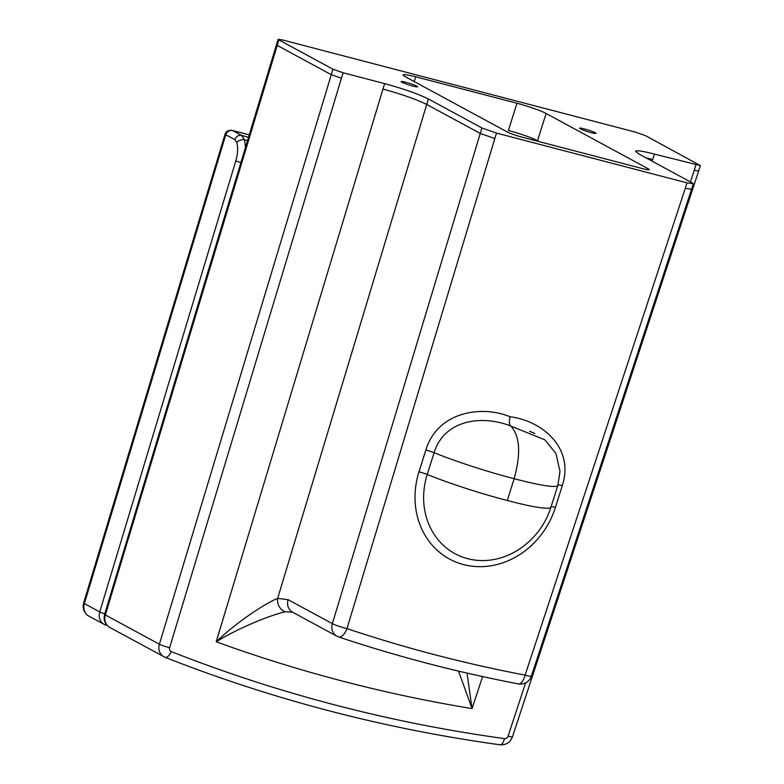 <?xml version="1.0" encoding="UTF-8"?>
<svg xmlns="http://www.w3.org/2000/svg" width="784" height="784" viewBox="0 0 784 784"><rect width="100%" height="100%" fill="white"/><g stroke="black" fill="none" stroke-linecap="round" stroke-linejoin="round"><path stroke-width="1.18" d="M496.537 133.104L481.964 127.998L428.378 98.96C418.097 93.904 403.525 88.788 384.66 83.623L343.137 72.785L332.935 69.198L278.879 39.915L278.153 39.318L282.554 39.964L635.373 132.104L645.575 135.681L700.347 165.571L654.424 154.076C642.772 151.096 636.49 150.165 635.559 151.292L638.666 153.88L692.252 182.917L693.291 183.779L687.009 182.848L496.537 133.104L494.812 138.552L480.249 133.437L481.964 127.998M384.66 83.623L382.945 89.072C401.81 94.237 416.382 99.352 426.653 104.409L480.249 133.437L332.367 623.652A11.476 1.205 16.8 0 0 346.979 628.611A11.476 5.233 108.5 0 1 338.678 636.971C397.312 656.571 457.18 672.202 518.293 683.873A11.476 5.096 -79.2 0 0 525.113 675.132A11.476 1.058 18.2 0 0 531.356 676.19L691.576 189.218L685.285 188.297L687.009 182.848M525.613 682.854L508.091 736.098A3.44 3.058 -61.6 0 1 504.426 738.606A1808.59 1604.24 -61.6 0 1 171.265 651.602A3.44 3.058 -61.6 0 1 169.618 647.711L341.412 78.224L331.22 74.647L277.164 45.364L276.438 44.757L278.153 39.318M700.347 165.571L698.632 171.01L694.232 170.363L695.947 164.914M652.161 161.19L652.709 159.524L646.094 157.907M405.191 76.675A22.952 2.254 -162.5 0 1 403.123 74.95A22.952 2.254 -162.5 0 1 415.696 76.803L516.97 103.253A22.952 2.254 -162.5 0 1 546.115 113.474L648.25 168.805A11.476 1.127 -162.5 0 1 649.289 169.667A11.476 1.127 -162.5 0 1 642.998 168.736L521.899 137.112A11.476 1.127 -162.5 0 1 507.326 132.006L405.191 76.675M591.263 132.672A8.604 0.843 -162.5 0 1 579.562 128.194A8.604 0.843 -162.5 0 1 588.02 129.977A8.604 0.843 -162.5 0 1 595.977 133.368A8.604 0.843 -162.5 0 1 591.263 132.672M412.874 86.093A8.604 0.843 -162.5 0 1 401.163 81.605A8.604 0.843 -162.5 0 1 409.63 83.388A8.604 0.843 -162.5 0 1 417.588 86.789A8.604 0.843 -162.5 0 1 412.874 86.093M458.562 671.114L472.046 708.599L467.019 673.084M336.855 636.177A11.476 10.182 118.4 0 1 332.367 623.652L288.1 599.672L277.644 598.378C264.051 603.935 235.906 622.849 216.208 641.792C238.699 627.788 271.117 614.891 285.356 611.765L292.589 612.196L336.855 636.177A11.476 11.476 0 0 0 338.678 636.971M516.97 103.253L508.385 130.487A22.952 2.254 -162.5 0 1 537.53 140.708L546.115 113.474M539.274 141.649L537.53 140.708M534.776 433.503L529.602 431.259L533.982 433.052M425.859 450.016L418.989 471.801A8.036 0.794 -162.5 0 1 427.231 474.487A71.677 63.582 -61.6 0 0 446.978 548.418A71.677 63.582 -61.6 0 0 520.909 548.085C535.452 537.765 545.478 524.124 550.985 507.16A76.205 7.497 -162.5 0 1 507.287 500.486L514.157 478.701C521.076 453.446 519.939 435.884 510.756 426.026A8.036 3.626 105 0 1 510.198 416.814C481.886 404.965 437.619 411.414 425.859 450.016A8.036 0.794 -162.5 0 1 434.101 452.701C444.195 419.822 481.758 414.55 510.756 426.026L544.949 439.863L555.944 453.515L559.992 471.439M428.378 98.96L277.644 598.378A11.476 9.996 77 0 0 285.356 611.765M245.51 147.265L244.53 139.885L241.599 135.446L232.142 130.369C228.301 130.026 225.919 131.359 225.008 134.368L225.802 134.74A5.743 5.086 -61.6 0 1 232.495 130.516L249.253 134.887M278.879 39.915L105.34 614.95A8.036 0.843 -163.2 0 1 104.615 614.333C103.263 619.987 104.997 624.368 109.829 627.484A11.476 10.182 -61.6 0 1 105.34 614.95L159.387 644.232L332.935 69.198M341.412 78.224L343.137 72.785M652.709 159.524L654.424 154.076M414.197 81.556L415.696 76.803M382.945 89.072L216.208 641.792A1783.453 1581.945 118.4 0 0 472.046 708.599L482.581 676.572M694.232 170.363L690.43 181.927M169.618 647.711A8.036 0.843 16.8 0 1 159.387 644.232A11.476 10.182 118.4 0 0 163.885 656.767A11.476 10.182 118.4 0 0 164.875 657.227A8.036 3.685 -68.5 0 0 165.061 657.315A8.036 3.685 -68.5 0 0 171.265 651.602M109.829 627.484L165.061 657.315C272.597 699.602 384.268 728.767 500.065 744.8A8.036 3.518 -82.1 0 0 504.426 738.606M648.25 168.805L647.947 169.785M685.285 188.297L525.113 675.132A1714.588 1520.862 -61.6 0 1 346.979 628.611L494.812 138.552M558.002 484.904A8.036 0.794 -162.5 0 1 562.285 485.639C574.809 447.243 541.038 420.41 510.119 416.794M418.989 471.801A78.998 70.07 118.4 0 0 463.569 564.588A78.998 70.07 118.4 0 0 555.415 507.424L562.285 485.639M507.287 500.486A76.205 7.497 -162.5 0 1 427.231 474.487L434.101 452.701A76.205 7.497 17.5 0 0 514.157 478.701A76.205 7.497 17.5 0 0 557.855 485.374L550.985 507.16M555.415 507.424A8.036 0.794 17.5 0 0 551.132 506.689M698.632 171.01L512.462 736.842A8.036 0.735 -161.8 0 1 508.091 736.098M288.1 599.672A11.476 10.182 118.4 0 0 292.589 612.196M225.008 134.368L83.643 602.974A8.036 0.843 16.8 0 0 84.368 603.592L225.802 134.74L234.906 139.67L236.866 142.629C238.169 147.784 237.826 153.84 235.837 160.789L99.744 611.922A5.743 0.598 16.8 0 0 104.782 613.784M105.36 624.975L88.857 616.116A11.476 10.182 -61.6 0 1 84.368 603.592L99.744 611.922A11.476 10.182 118.4 0 0 104.233 624.446A11.476 10.182 118.4 0 0 105.232 624.917A5.743 2.636 -68.5 0 0 105.36 624.975A5.743 2.636 -68.5 0 0 106.644 624.858M248.538 137.259L241.599 135.446A5.743 5.086 118.4 0 0 234.906 139.67M240.874 162.651A5.743 0.598 -163.2 0 1 235.837 160.789M247.509 140.659L244.53 139.885A5.743 4.018 164.2 0 0 236.866 142.629M693.291 183.779L691.576 189.218M518.293 683.873A11.476 11.476 0 0 0 531.356 676.19M559.992 471.341L557.855 485.374M276.438 44.766L104.615 614.333M512.462 736.842C510.198 742.477 506.072 745.133 500.065 744.8M249.263 134.838L232.142 130.369M88.857 616.116C84.025 613 82.291 608.619 83.643 602.974"/></g></svg>
